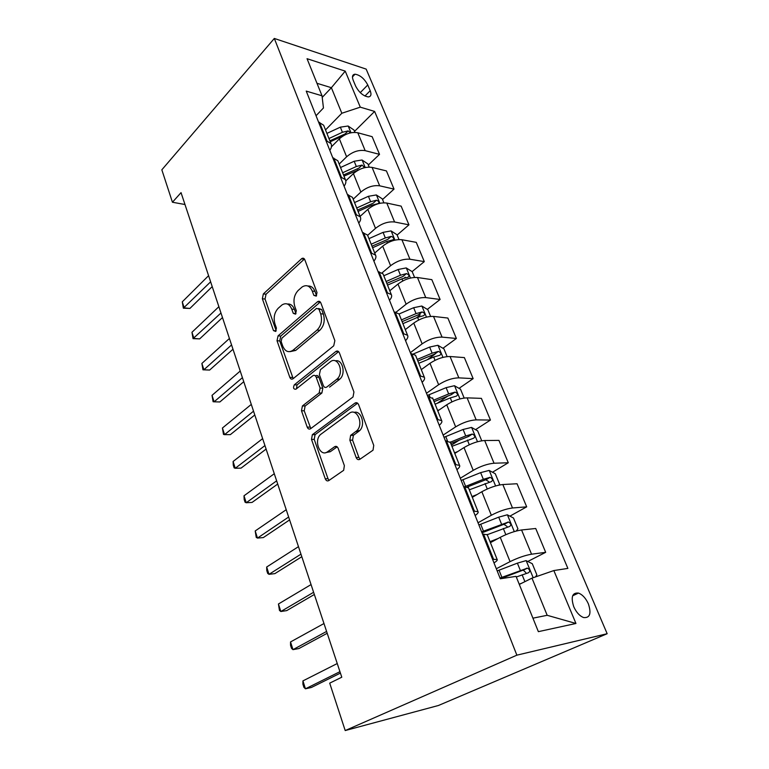 <?xml version="1.0" encoding="UTF-8"?>
<svg xmlns="http://www.w3.org/2000/svg" width="769" height="769" viewBox="0 0 769 769"><rect width="100%" height="100%" fill="white"/><g stroke="black" fill="none" stroke-linecap="round" stroke-linejoin="round"><path stroke-width="1.15" d="M316.222 296.132L317.001 292.556L304.841 259.797C304.13 258.24 303.13 257.817 301.823 258.538L263.354 293.912L262.354 298.747L273.485 330.603L275.696 331.458L276.417 328.046L274.946 323.874C273.283 317.655 274.379 312.445 278.243 308.234L282.04 304.899C286.183 302.477 289.413 303.87 291.739 309.1L293.258 313.319L295.556 314.146L296.305 310.657L294.777 306.427C293.047 300.121 294.181 294.787 298.199 290.422L302.188 286.924C306.485 284.415 309.84 285.789 312.252 291.057L313.829 295.334L316.222 296.132M588.362 603.828C585.776 598.195 582.479 594.61 578.49 593.082C572.251 592.476 570.675 597.023 573.751 606.722C576.308 612.355 579.586 615.969 583.575 617.545C589.938 618.151 591.534 613.575 588.362 603.828M356.153 457.517C357.056 459.516 358.306 460.112 359.873 459.295L373.023 450.192L373.744 445.405L358.633 404.705C357.72 402.754 356.48 402.225 354.922 403.119L312.349 434.677L311.503 439.407L325.268 478.799C326.123 480.75 327.296 481.356 328.776 480.587L343.656 470.32L344.368 465.63L338.206 448.414C337.331 446.462 336.14 445.895 334.63 446.712L327.546 451.759C320.231 457.497 313.464 440.848 320.471 434.562L349.184 413.376C356.653 407.224 364.15 423.738 356.922 430.65L350.645 435.36L349.847 440.156L356.153 457.517L358.883 457.459L360.075 459.16M274.322 38.45L161.836 169.814L172.439 202.247L181.042 192.635L341.782 677.21L329.699 683.141L345.204 730.55L516.864 655.169L274.322 38.45L366.159 69.104L607.164 633.714L516.864 655.169M333.717 345.819L334.861 340.667L320.875 302.986C320.077 301.265 318.972 300.842 317.559 301.708L278.061 335.861L277.023 340.734L289.807 377.329C290.605 379.127 291.691 379.588 293.076 378.723L333.717 345.819M339.398 352.875L353.932 392.017L353.029 396.967L310.599 428.708C309.167 429.525 308.033 428.996 307.206 427.122L301.486 410.752L302.419 405.945L319.154 392.94L320.106 388.057L316.203 377.195C315.367 375.349 314.223 374.878 312.791 375.772L295.921 389.22C293.47 389.345 292.941 387.874 294.306 384.827L335.822 351.5C337.322 350.549 338.514 351.01 339.398 352.875M353.211 80.312L355.643 86.118C359.036 92.472 363.256 96.077 368.313 96.923C371.023 96.606 371.648 94.539 370.197 90.704L367.755 84.955C364.333 78.601 360.094 75.026 355.028 74.209C352.423 74.545 351.817 76.573 353.211 80.312M316.04 115.735L323.451 107.977L322.019 95.789L306.235 91.098L500.311 578.778L516.047 576.365L538.367 631.657L575.952 623.476L547.182 615.296L531.975 578.144L519.306 584.421M322.019 95.789L307.042 58.694L345.233 71.133L360.286 107.16L341.83 113.254L325.527 129.923M354.519 131.403L374.618 111.428L360.286 107.16M374.618 111.428L567.878 568.406L553.843 570.56L575.952 623.476M345.204 730.55L438.436 705.49L607.164 633.714M172.439 202.247L184.983 204.506M322.211 97.403L331.381 87.704L316.963 83.283M341.83 113.254L331.381 87.704L345.233 71.133M527.774 561.476L545.682 552.334L531.552 554.199C525.025 555.343 517.864 557.823 510.068 561.63L496.322 568.743M545.682 552.334L535.724 528.495L521.565 529.976C515.038 530.975 507.934 533.426 500.254 537.329L490.42 542.654M509.905 516.153L526.688 506.838L512.5 507.982C505.973 508.847 498.918 511.279 491.343 515.259L478.03 522.766M526.688 506.838L517.047 483.749L502.83 484.528C496.303 485.258 489.305 487.661 481.846 491.727L472.32 497.332M492.487 472.233L508.28 462.765L494.044 463.226C487.517 463.832 480.577 466.216 473.214 470.359L460.304 478.241M508.28 462.765L498.946 440.397L484.681 440.512C478.155 440.993 471.272 443.348 464.015 447.577L454.777 453.431M475.54 429.65L490.449 420.057L476.174 419.874C469.657 420.239 462.813 422.575 455.652 426.872L443.136 435.091M490.449 420.057L481.394 398.361L467.1 397.861C460.583 398.111 453.797 400.418 446.741 404.782L437.772 410.886M459.026 388.355L473.156 378.636L458.853 377.858C452.335 377.992 445.607 380.28 438.638 384.721L426.487 393.257M473.156 378.636L464.37 357.595L450.048 356.518C443.55 356.537 436.859 358.806 429.996 363.304L421.297 369.629M442.963 348.28L456.382 338.466L442.05 337.12C435.552 337.033 428.919 339.283 422.133 343.849L410.338 352.683M456.382 338.466L447.866 318.049L433.514 316.415C427.026 316.232 420.441 318.453 413.751 323.076L405.35 329.574M427.324 309.388L440.108 299.477L425.757 297.593C419.268 297.315 412.732 299.516 406.128 304.197L396.054 312.204M440.108 299.477L431.832 279.647L417.471 277.503C411.002 277.119 404.504 279.301 397.996 284.049L389.787 290.769M412.107 271.611L424.305 261.614L409.944 259.23C403.475 258.759 397.025 260.922 390.594 265.718L382.087 272.87M424.305 261.614L416.26 242.36L401.899 239.726C395.439 239.159 389.037 241.303 382.693 246.157L374.714 253.049M397.131 235.035L408.945 224.836L394.584 221.991C388.134 221.337 381.78 223.462 375.512 228.355L367.64 235.333M408.945 224.836L401.139 206.13L386.778 203.045C380.338 202.305 374.022 204.41 367.842 209.351L360.075 216.416M382.529 199.527L394.026 189.107L379.665 185.81C373.234 184.983 366.967 187.069 360.853 192.067L353.202 199.2M394.026 189.107L386.432 170.92L372.081 167.402C365.659 166.498 359.431 168.565 353.404 173.602L345.819 180.85M368.332 164.999L379.521 154.358L365.169 150.647C358.758 149.667 352.577 151.714 346.617 156.799L339.167 164.076M379.521 154.358L372.138 136.671L357.796 132.758C351.395 131.691 345.252 133.729 339.369 138.853L331.429 146.802M532.927 618.17L547.182 615.296M404.34 277.974L405.282 277.196M416.385 317.866L420.21 314.896M427.391 359.671L435.119 354.019M437.359 403.244L448.173 395.814M451.461 445.136L459.401 440.031M467.84 486.998L468.869 486.383M324.037 126.203L323.643 125.232L318.549 122.031M329.814 150.349C331.583 147.811 331.968 145.552 330.978 143.582L325.893 140.487M338.216 161.692L337.851 160.769L332.775 157.78M344.079 186.185C345.906 183.714 346.348 181.542 345.396 179.658L340.34 176.783M352.817 198.239L352.462 197.354L347.425 194.595M358.767 223.087C360.661 220.684 361.151 218.598 360.238 216.82L355.22 214.176M367.861 235.881L367.524 235.054L362.516 232.526M373.888 261.095C375.858 258.769 376.406 256.769 375.541 255.106L370.552 252.703M383.356 274.677L383.049 273.899L378.079 271.62M389.479 300.266C391.527 298.016 392.132 296.123 391.306 294.565L386.365 292.431M399.332 314.675L399.044 313.944L394.122 311.945M405.551 340.638C407.676 338.485 408.349 336.697 407.56 335.265L402.668 333.41M415.818 355.922L415.548 355.259L410.684 353.538M422.123 382.289C424.334 380.232 425.074 378.559 424.344 377.262L419.499 375.705M432.832 398.496L427.775 396.487M439.224 425.276C441.531 423.315 442.338 421.768 441.666 420.614L436.879 419.374M450.394 442.454L445.424 440.839M456.892 469.657C459.285 467.812 460.17 466.379 459.554 465.38L454.835 464.486M468.532 487.863L463.659 486.671M475.136 515.499C477.626 513.769 478.597 512.49 478.039 511.654L473.387 511.116M487.286 534.791L482.519 534.061M493.986 562.879C496.591 561.283 497.639 560.149 497.149 559.486L492.583 559.342M531.975 578.144L553.843 570.56M316.578 295.738L314.963 291.393C313.406 287.587 311.051 285.799 307.908 286.03M287.433 304.034C290.547 303.726 292.893 305.504 294.45 309.388L295.978 313.637M304.428 259.018L266.045 294.219L265.045 299.045L276.186 330.824L273.485 330.603M320.308 301.996L280.762 336.082L279.733 340.946L293.191 378.627M318.962 309.196L316.549 308.359L281.887 338.149L281.156 341.571L282.723 346.031C285.193 351.635 288.615 353.029 292.989 350.241L317.078 330.064C321.279 325.739 322.471 320.308 320.654 313.771L318.962 309.196L321.673 309.494L318.568 308.513M290.153 351.625L295.7 350.433L293.095 350.164M321.673 309.494L323.365 314.06C325.191 320.577 323.999 325.989 319.798 330.305L295.805 350.356M315.405 375.906L315.501 375.906C316.943 375.012 318.087 375.483 318.924 377.329L322.826 388.162L321.875 393.036L305.13 406.013L304.207 410.8L310.811 428.544M338.629 351.635L297.026 384.933L296.517 388.739M336.582 379.434L337.072 379.021C344.772 372.504 337.726 355.259 330.17 361.92L320.413 369.697L319.395 374.666L323.316 385.548C324.172 387.413 325.335 387.903 326.815 387.018L336.582 379.434L339.792 379.155C346.204 373.859 342.522 358.815 335.371 360.882M339.312 379.569L329.536 387.124M354.057 412.405C361.257 410.088 365.833 424.834 359.652 430.65L353.375 435.35L352.577 440.137L358.883 457.459M325.931 452.576L330.276 451.711L327.546 451.759M337.149 446.827L330.276 451.711M354.922 403.119L357.614 403.196L315.069 434.668L314.223 439.387L327.988 478.683L329.122 480.356M354.922 132.374L353.942 129.999L348.097 126.01L340.34 127.164L326.912 133.402M208.591 275.677L182.272 301.842L184.195 307.879L189.914 308.436L212.215 286.606M350.549 132.854L348.126 130.893L342.426 132.278L328.959 138.526M329.882 140.833L345.041 133.979L348.126 130.893M330.257 141.775L343.868 135.469M189.914 308.436L183.358 308.186L210.629 281.819M183.358 308.186L182.272 301.842M369.197 167.084L367.899 163.932L362.016 160L354.182 161.25L340.542 167.507M218.877 306.696L191.962 332.285L193.932 338.456L199.671 338.889L222.481 317.549M364.593 167.671L362.093 165.075L356.326 166.508L342.638 172.765M343.522 174.976L358.921 168.103L362.093 165.075M343.974 176.111L361.565 168.603M199.671 338.889L193.048 338.639L220.972 312.993M193.048 338.639L191.962 332.285M383.875 202.795L382.251 198.825L376.32 194.951L368.418 196.297L354.547 202.564M229.422 338.475L201.882 363.439L203.891 369.764L209.649 370.052L232.988 349.241M358.085 211.417L372.013 205.15L378.137 203.622C379.53 202.391 378.973 201.257 376.464 200.219L370.62 201.718L356.71 207.986M357.547 210.081L373.196 203.199L376.464 200.219M209.649 370.052L202.958 369.812L203.891 369.764L231.565 344.925M202.958 369.812L201.882 363.439M398.996 239.553L397.006 234.728L391.046 230.911L383.068 232.363L368.957 238.64M240.226 371.033L212.033 395.343L214.099 401.812L219.876 401.956L243.763 381.703M372.6 247.743L386.759 241.466L392.872 239.899C394.372 238.63 393.834 237.458 391.238 236.391L385.327 237.938L371.187 244.215M371.975 246.195L387.884 239.294L391.238 236.391M212.033 395.343L213.1 401.726L214.099 401.812L242.418 377.646M414.558 277.407L412.194 271.659L406.205 267.92L398.14 269.486L383.789 275.763M251.29 404.407L222.433 428.016L224.548 434.648L230.344 434.639L254.799 414.972M387.538 285.136L401.947 278.859L408.031 277.234C409.646 275.927 409.118 274.716 406.445 273.61L400.466 275.215L386.086 281.502M386.826 283.367L403.004 276.446L406.445 273.61M222.433 428.016L223.491 434.408L224.548 434.648L253.539 411.184M430.592 316.405L427.833 309.686L421.806 306.024L413.655 307.706L399.063 313.983M262.642 438.628L233.094 461.487L235.247 468.283L241.072 468.11L266.112 449.077M402.918 323.643L417.577 317.357L423.642 315.684C425.372 314.329 424.863 313.089 422.114 311.945L416.058 313.608L401.428 319.894M402.12 321.625L418.567 314.704L422.114 311.945M233.094 461.487L233.276 465.178L234.141 467.888L235.247 468.283L264.949 445.568M447.116 356.595L443.934 348.857L437.869 345.271L429.64 347.069L413.462 353.923M422.027 369.101L421.22 369.437M274.283 473.714L244.004 495.794L246.224 502.753L252.069 502.417L277.705 484.047M418.769 363.304L433.687 357.018L439.82 355.278C441.55 353.903 441.05 352.615 438.34 351.423L432.12 353.163L417.221 359.45M417.865 361.036L434.706 354.076L438.34 351.423M244.004 495.794L244.167 499.427L245.051 502.195L246.224 502.753L276.648 480.836M464.159 398.034L460.525 389.21L454.431 385.721L446.116 387.643L427.362 395.468M439.426 409.762L437.628 410.511M286.222 509.712L255.202 530.956L257.471 538.089L263.334 537.579L289.605 519.911M435.1 404.186L450.288 397.9L456.498 396.093C458.218 394.68 457.738 393.353 455.065 392.103L448.673 393.92L433.514 400.207M434.091 401.649L451.365 394.651L455.065 392.103M255.202 530.956L256.231 537.368L257.471 538.089L288.644 517.018M481.73 440.781L477.636 430.813L471.503 427.42L463.111 429.477L444.011 437.292M457.709 451.576L454.546 452.854M298.478 546.653L266.68 567.013L269.006 574.328L274.879 573.626L301.813 556.708M451.941 446.337L473.704 438.176C475.405 436.734 474.944 435.36 472.31 434.062L465.735 435.946L450.298 442.233M450.817 443.521L468.523 436.494L472.32 434.062M266.68 567.013L266.766 570.511L267.699 573.434L269.006 574.328L300.967 554.161M498.812 485.124L499.59 484.22L495.274 473.723L489.113 470.426L480.635 472.627L461.179 480.433M477.107 494.515L472.003 496.543M469.311 489.815L491.439 481.596C493.131 480.116 492.689 478.703 490.103 477.338L483.345 479.308L465.062 486.604M311.061 584.575L278.445 603.992L280.839 611.509L286.731 610.605L314.338 594.485M467.59 486.892L485.72 479.75L488.786 481.644M278.445 603.992L279.455 610.413L280.839 611.509L313.608 592.284M516.201 531.052L517.931 528.822L513.481 517.989L507.29 514.807L498.716 517.162L478.895 524.948M498.091 538.502L490.016 541.636M491.343 542.155L490.372 542.529M487.238 534.686L509.751 526.409C511.423 524.891 511.001 523.42 508.463 522.007L481.634 531.84M482.009 532.792L503.849 524.314L507.002 526.381M323.98 623.524L290.528 641.942L292.979 649.651L298.891 648.546L327.209 633.262M290.528 641.942L290.547 645.297L291.518 648.363L292.979 649.651L326.604 631.436M535.435 576.942L536.877 574.885L532.273 563.696L526.054 560.63L517.393 563.148L497.187 570.915M521.68 583.238L519.21 584.18M516.307 577L528.659 572.684C530.322 571.117 529.908 569.608 527.419 568.137L500.013 578.028M500.359 578.769L522.564 570.319L523.333 570.204L525.813 572.588M337.245 663.532L302.928 680.892L305.447 688.813L311.368 687.486L340.417 673.096M302.928 680.892L302.899 684.16L303.909 687.313L305.447 688.813L339.946 671.664M510.068 561.63L500.254 537.329M491.343 515.259L481.846 491.727M473.214 470.359L464.015 447.577M455.652 426.872L446.741 404.782M438.638 384.721L429.996 363.304M422.133 343.849L413.751 323.076M406.128 304.197L397.996 284.049M390.594 265.718L382.693 246.157M375.512 228.355L367.842 209.351M360.853 192.067L353.404 173.602M346.617 156.799L339.369 138.853M326.863 140.737L319.51 122.3M365.169 150.647L357.796 132.758M379.665 185.81L372.081 167.402M341.301 177.005L333.736 158.01M394.584 221.991L386.778 203.045M356.182 214.368L348.395 194.797M409.944 259.23L401.899 239.726M371.523 252.866L363.487 232.699M425.757 297.593L417.471 277.503M387.326 292.556L379.05 271.765M442.05 337.12L433.514 316.415M403.638 333.506L395.093 312.051M458.853 377.858L450.048 356.518M420.47 375.753L411.655 353.615M476.174 419.874L467.1 397.861M437.849 419.384L428.737 396.516M494.044 463.226L484.681 440.512M455.796 464.457L446.385 440.829M512.5 507.982L502.83 484.528M474.358 511.039L464.63 486.623M531.552 554.199L521.565 529.976M493.544 559.217L483.48 533.955M360.267 92.636L367.755 84.955M364.958 96.038L370.197 90.704M314.963 291.393L312.252 291.057M295.969 313.598L293.258 313.319M294.45 309.388L291.739 309.1M265.045 299.045L262.354 298.747M266.045 294.219L263.354 293.912M304.216 259.201L301.506 258.788M316.549 295.661L313.829 295.334M292.518 377.454L289.807 377.329M279.733 340.946L277.023 340.734M280.762 336.082L278.061 335.861M320.144 302.121L317.424 301.813M319.798 330.305L317.078 330.064M323.365 314.06L320.654 313.771M309.926 427.131L307.206 427.122M304.207 410.8L301.486 410.752M305.293 405.878L302.573 405.821M321.711 393.18L318.981 393.084M322.826 388.162L320.106 388.057M318.924 377.329L316.203 377.195M297.074 384.894L294.364 384.779M338.543 351.702L335.822 351.5M352.577 440.137L349.847 440.156M353.759 435.014L351.029 435.014M358.585 431.582L355.855 431.582M336.957 446.683L334.63 446.712M327.988 478.683L325.268 478.799M314.223 439.387L311.503 439.407M315.328 434.447L312.608 434.447M350.962 132.758L348.242 126.106M342.426 132.278L340.34 127.164M365.208 167.527L362.161 160.096M356.326 166.508L354.182 161.25M357.873 170.333L357.681 169.853M379.857 203.304L376.474 195.047M370.62 201.718L368.418 196.297M372.417 206.14L372.013 205.15M394.93 240.13L391.2 231.008M385.327 237.938L383.068 232.363M387.374 242.985L386.759 241.466M410.463 278.051L406.349 268.016M400.466 275.215L398.14 269.486M402.793 280.935L401.947 278.859M426.459 317.116L421.95 306.12M416.058 313.608L413.655 307.706M418.663 320.029L417.577 317.357M442.944 357.374L438.022 345.358M432.12 353.163L429.64 347.069M435.023 360.325L433.687 357.018M434.591 354.105L438.253 351.433M459.949 398.9L454.585 385.807M429.823 396.612L429.073 394.728M448.673 393.92L446.116 387.643M451.903 401.879L450.288 397.9M451.115 394.708L454.883 392.123M477.491 441.733L471.657 427.497M447.471 440.868L445.751 436.561M465.735 435.946L463.111 429.477M469.301 444.742L467.398 440.051M468.148 436.571L472.022 434.081M495.592 485.941L489.267 470.503M465.62 486.383L462.957 479.702M483.345 479.308L480.635 472.627M487.267 488.988L485.066 483.547M485.72 479.75L489.709 477.366M514.288 531.6L507.444 514.884M483.451 531.119L480.702 524.227M501.513 524.064L498.716 517.162M505.829 534.676L503.291 528.438M503.849 524.314L507.973 522.045M533.177 577.721L526.207 560.707M501.869 577.308L499.033 570.194M520.277 570.271L517.393 563.148M524.9 581.643L522.113 574.789M522.564 570.319L526.823 568.176M572.636 595.802L578.49 593.082M330.978 143.582L323.643 125.232M345.396 179.658L337.851 160.769M360.238 216.82L352.462 197.354M375.541 255.106L367.524 235.054M391.306 294.565L383.049 273.899M407.56 335.265L399.044 313.944M424.344 377.262L415.548 355.259M441.666 420.614L432.591 397.9M459.554 465.38L450.173 441.915M478.039 511.654L468.35 487.402M497.149 559.486L487.133 534.417M352.452 76.9L355.028 74.209M304.351 258.913L301.823 258.538M320.279 302.015L317.559 301.708M295.7 350.433L292.989 350.241M305.13 406.013L302.419 405.945M321.875 393.036L319.154 392.94M297.026 384.933L294.306 384.827M339.792 379.155L337.072 379.021M353.375 435.35L350.645 435.36M359.652 430.65L356.922 430.65M315.069 434.668L312.349 434.677M486.229 479.654L490.103 477.338M504.483 524.198L508.463 522.007M523.333 570.194L527.419 568.137"/></g></svg>
